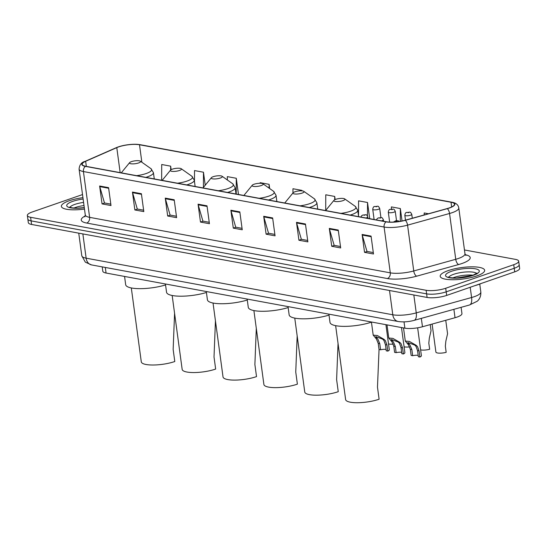 <?xml version="1.0" encoding="UTF-8"?>
<svg xmlns="http://www.w3.org/2000/svg" width="547" height="547" viewBox="0 0 547 547"><rect width="100%" height="100%" fill="white"/><g stroke="black" fill="none" stroke-linecap="round" stroke-linejoin="round"><path stroke-width="0.82" d="M461.1 307.325L461.948 313.575A14.01 3.603 172.3 0 1 455.029 317.718L422.469 326.757A14.01 3.603 172.3 0 1 404.876 328.173L106.063 273.028A14.01 3.603 172.3 0 1 102.809 271.223L102.221 266.881M82.522 194.568L32.287 211.962A14.01 3.603 -7.7 0 0 27.35 215.491L28.321 222.65A14.01 3.603 -7.7 0 0 31.576 224.455L427.098 297.445A14.01 3.603 -7.7 0 0 446.68 295.414L514.713 271.859A14.01 3.603 -7.7 0 0 519.65 268.331L519.165 264.748A14.01 3.603 -7.7 0 1 514.228 268.276A14.01 3.603 -7.7 0 0 519.165 264.748L518.679 261.172A14.01 3.603 -7.7 0 0 515.424 259.367L464.458 249.965M27.835 219.067A14.01 3.603 -7.7 0 0 31.09 220.872L426.619 293.869A14.01 3.603 -7.7 0 0 446.195 291.838L514.228 268.276L446.195 291.838A14.01 3.603 -7.7 0 1 426.619 293.869L31.09 220.872A14.01 3.603 -7.7 0 1 27.835 219.067M69.284 200.735A22.42 5.764 -7.7 0 0 61.387 206.383A22.42 5.764 -7.7 0 0 84.484 209.077A22.42 5.764 -7.7 0 1 61.387 206.383A22.42 5.764 -7.7 0 1 69.284 200.735A22.42 5.764 -7.7 0 1 82.939 197.652A22.42 5.764 -7.7 0 0 69.284 200.735M448.109 270.642A22.42 5.764 -7.7 0 0 440.205 276.29A22.42 5.764 -7.7 0 0 453.401 279.736A22.42 5.764 -7.7 0 0 476.745 275.927A22.42 5.764 -7.7 0 0 484.649 270.28A22.42 5.764 -7.7 0 0 471.452 266.833A22.42 5.764 -7.7 0 0 448.109 270.642A22.42 5.764 -7.7 0 0 440.205 276.29A22.42 5.764 -7.7 0 0 453.401 279.736A22.42 5.764 -7.7 0 0 476.745 275.927A22.42 5.764 -7.7 0 0 484.649 270.28A22.42 5.764 -7.7 0 0 471.452 266.833A22.42 5.764 -7.7 0 0 448.109 270.642M118.61 146.917A14.947 3.843 172.3 0 1 139.499 144.757L451.022 202.246A14.947 3.843 172.3 0 1 454.495 204.168A14.947 3.843 172.3 0 1 447.118 208.592L405.122 220.25A14.947 3.843 172.3 0 1 386.353 221.761L85.681 166.267A14.947 3.843 172.3 0 1 82.207 164.346A14.947 3.843 172.3 0 1 85.647 161.29L116.785 147.628A14.947 3.843 172.3 0 1 118.61 146.917M118.371 146.876A15.323 3.938 -7.7 0 0 116.504 147.601L85.366 161.262A15.323 3.938 -7.7 0 0 85.394 166.37L386.066 221.856A15.323 3.938 -7.7 0 0 405.306 220.311L447.302 208.646A15.323 3.938 -7.7 0 0 451.309 202.151L139.779 144.654A15.323 3.938 -7.7 0 0 133.892 144.278A15.323 3.938 -7.7 0 0 121.455 145.96A15.323 3.938 -7.7 0 0 118.371 146.876M27.35 215.491A14.01 3.603 -7.7 0 0 30.605 217.296L426.134 290.286A14.01 3.603 -7.7 0 0 445.709 288.255L513.742 264.7A14.01 3.603 -7.7 0 0 518.679 261.172M305.452 223.99L307.865 241.883L298.922 240.236L296.501 222.342L305.452 223.99M338.258 230.048L340.678 247.941L331.728 246.287L329.315 228.393L338.258 230.048M371.071 236.099L373.492 253.993L364.541 252.345L362.121 234.451L371.071 236.099M207.012 205.829L209.433 223.716L200.482 222.068L198.069 204.175L207.012 205.829M174.206 199.771L176.619 217.665L167.676 216.01L165.256 198.117L174.206 199.771M141.393 193.713L143.813 211.607L134.863 209.959L132.442 192.065L141.393 193.713M108.579 187.662L111 205.556L102.05 203.901L99.629 186.007L108.579 187.662M272.638 217.938L275.059 235.832L266.109 234.178L263.688 216.284L272.638 217.938M239.825 211.88L242.246 229.774L233.295 228.126L230.875 210.233L239.825 211.88M369.717 218.691L367.529 202.493L358.579 200.845L358.517 216.017M402.024 220.995L400.342 208.551L391.392 206.903L391.378 209.139M428.52 213.754L424.205 212.954L424.192 214.95M269.664 188.544L269.097 184.332L260.146 182.677L260.146 183.286M238.471 194.465L236.283 178.274L227.333 176.626L227.32 179.956M205.228 185.207L203.47 172.223L194.52 170.568L194.479 181.57M171.136 169.679L170.657 166.165L161.714 164.51L161.645 180.291M335.14 199.58L334.716 196.441L325.766 194.787L325.704 210.424M301.971 190.869L301.903 190.383L292.96 188.736L292.939 192.988M233.295 228.126L235.907 227.217M242.054 228.352L235.73 227.19L231.005 210.834A3.74 2.844 -79.5 0 1 230.875 210.233M266.109 234.178L268.721 233.275M274.868 234.41L268.536 233.241L263.818 216.892A3.74 2.844 -79.5 0 1 263.688 216.284M102.05 203.901L104.662 202.999M110.809 204.134L104.484 202.964L99.759 186.616A3.74 2.844 -79.5 0 1 99.629 186.007M134.863 209.959L137.475 209.057M143.622 210.192L137.29 209.022L132.572 192.674A3.74 2.844 -79.5 0 1 132.442 192.065M167.676 216.01L170.281 215.108M176.428 216.243L170.103 215.074L165.379 198.725A3.74 2.844 -79.5 0 1 165.256 198.117M200.482 222.068L203.094 221.166M209.241 222.301L202.916 221.132L198.192 204.783A3.74 2.844 -79.5 0 1 198.069 204.175M364.541 252.345L367.153 251.442M373.3 252.577L366.975 251.408L362.251 235.06A3.74 2.844 -79.5 0 1 362.121 234.451M331.728 246.287L334.34 245.384M340.487 246.519L334.162 245.35L329.438 229.002A3.74 2.844 -79.5 0 1 329.315 228.393M298.922 240.236L301.527 239.333M307.674 240.461L301.349 239.299L296.624 222.944A3.74 2.844 -79.5 0 1 296.501 222.342M301.903 190.383L301.903 190.862M269.097 184.332L269.076 188.127M236.283 178.274L236.215 194.048M203.47 172.223L203.409 187.43M170.657 166.165L170.643 170.021M334.716 196.441L334.702 199.785M367.529 202.493L367.468 215.942M400.342 208.551L400.288 221.323M131.307 287.948L141.297 361.854A20.554 5.285 -7.7 0 0 153.392 365.013A20.554 5.285 -7.7 0 0 174.787 361.519L173.153 349.437L174.575 313.287M138.63 162.938A5.607 1.443 -7.7 0 0 140.353 161.174A5.607 1.443 -7.7 0 0 131.471 161.618A5.607 1.443 -7.7 0 0 129.646 162.616A5.607 1.443 -7.7 0 0 132.135 163.881A5.607 1.443 -7.7 0 0 138.63 162.938M124.566 276.44L125.68 284.707A25.688 6.605 -7.7 0 0 139.67 288.659A25.688 6.605 -7.7 0 0 165.556 284.939M172.168 295.489L182.165 369.396A20.554 5.285 -7.7 0 0 194.253 372.555A20.554 5.285 -7.7 0 0 215.655 369.061L214.021 356.979L215.443 320.829M179.498 170.479A5.607 1.443 -7.7 0 0 181.221 168.715A5.607 1.443 -7.7 0 0 172.339 169.16A5.607 1.443 -7.7 0 0 170.514 170.158A5.607 1.443 -7.7 0 0 173.002 171.423A5.607 1.443 -7.7 0 0 179.498 170.479M165.426 283.982L166.548 292.248A25.688 6.605 -7.7 0 0 180.531 296.2A25.688 6.605 -7.7 0 0 206.424 292.481M213.036 303.031L223.026 376.938A20.554 5.285 -7.7 0 0 235.121 380.097A20.554 5.285 -7.7 0 0 256.522 376.603L254.888 364.521L256.304 328.371M220.366 178.021A5.607 1.443 -7.7 0 0 222.089 176.257A5.607 1.443 -7.7 0 0 213.207 176.695A5.607 1.443 -7.7 0 0 211.374 177.7A5.607 1.443 -7.7 0 0 213.863 178.965A5.607 1.443 -7.7 0 0 220.366 178.021M206.294 291.524L207.416 299.79A25.688 6.605 -7.7 0 0 221.398 303.742A25.688 6.605 -7.7 0 0 247.292 300.023M253.897 310.573L263.893 384.479A20.554 5.285 -7.7 0 0 275.982 387.638A20.554 5.285 -7.7 0 0 297.383 384.144L295.749 372.063L297.171 335.913M261.227 185.563A5.607 1.443 -7.7 0 0 262.95 183.799A5.607 1.443 -7.7 0 0 254.068 184.236A5.607 1.443 -7.7 0 0 252.242 185.242A5.607 1.443 -7.7 0 0 254.731 186.506A5.607 1.443 -7.7 0 0 261.227 185.563M247.162 299.065L248.276 307.332A25.688 6.605 -7.7 0 0 262.259 311.284A25.688 6.605 -7.7 0 0 288.153 307.564M294.765 318.115L304.761 392.021A20.554 5.285 -7.7 0 0 316.85 395.18A20.554 5.285 -7.7 0 0 338.251 391.686L336.617 379.604L338.039 343.454M302.094 193.105A5.607 1.443 -7.7 0 0 303.817 191.341A5.607 1.443 -7.7 0 0 294.936 191.778A5.607 1.443 -7.7 0 0 293.11 192.783A5.607 1.443 -7.7 0 0 295.592 194.048A5.607 1.443 -7.7 0 0 302.094 193.105M288.023 306.607L289.144 314.874A25.688 6.605 -7.7 0 0 303.127 318.826A25.688 6.605 -7.7 0 0 329.02 315.106M335.632 325.656L345.622 399.563A20.554 5.285 -7.7 0 0 357.717 402.722A20.554 5.285 -7.7 0 0 379.112 399.228L377.478 387.146L379.05 349.492L378.216 343.359L376.425 338.996L373.198 335.147L377.334 335.516L384.062 339.366L385.375 340.644L386.982 344.972L387.809 351.112A7.008 1.798 172.3 0 0 389.307 349.731L385.922 324.672M342.955 200.646A5.607 1.443 -7.7 0 0 344.678 198.882A5.607 1.443 -7.7 0 0 335.796 199.32A5.607 1.443 -7.7 0 0 333.971 200.325A5.607 1.443 -7.7 0 0 336.46 201.59A5.607 1.443 -7.7 0 0 342.955 200.646M328.891 314.149L330.005 322.415A25.688 6.605 -7.7 0 0 344.863 326.368A25.688 6.605 -7.7 0 0 371.44 322.149M474.933 285.63A23.357 6.003 -7.7 0 0 478.488 284.536A23.357 6.003 -7.7 0 0 481.524 283.346M393.238 344.097A7.008 1.798 172.3 0 1 388.527 343.933M409.655 346.887A7.008 1.798 172.3 0 1 404.096 346.805M420.622 349.854A7.008 1.798 172.3 0 0 429.648 349.273L428.814 343.14L429.333 338.073L431.043 330.696L430.222 324.603M432.116 324.077L435.904 352.083A7.008 1.798 172.3 0 0 446.174 352.323L445.34 346.189L445.86 341.123L447.569 333.745L445.75 320.296M387.809 351.112L386.271 350.825L385.444 344.692L383.885 340.371L382.524 339.085L375.748 336.59L377.915 339.27L379.755 343.639L380.582 349.779A4.67 1.203 172.3 0 1 386.093 349.478M379.044 349.492L380.582 349.779M396.151 352.651L394.613 352.364L393.785 346.23L391.994 341.868L388.767 338.019L392.903 338.395L399.631 342.244L400.944 343.523L402.551 347.851L403.385 353.984L401.847 353.697L401.013 347.564L399.454 343.243L398.1 341.957L391.317 339.468L393.484 342.142L395.324 346.511L396.151 352.651A4.67 1.203 172.3 0 1 401.662 352.35M401.491 327.55L404.883 352.603A7.008 1.798 172.3 0 1 403.385 353.984M412.677 355.7L411.139 355.413L410.312 349.28L408.52 344.918L405.293 341.068L409.429 341.444L416.158 345.294L417.47 346.572L419.077 350.901L419.911 357.034L418.373 356.747L417.539 350.613L415.98 346.292L414.619 345.007L407.843 342.518L410.011 345.191L411.85 349.56L412.677 355.7A4.67 1.203 172.3 0 1 418.188 355.4M417.641 327.81L421.402 355.653A7.008 1.798 172.3 0 1 419.911 357.034M105.311 267.456L106.063 273.028M404.021 321.875L404.876 328.173M421.334 318.368L422.469 326.757M453.894 309.328L455.029 317.718M413.833 294.997L416.253 312.884A9.34 4.253 74.5 0 1 414.106 320.371C408.568 321.868 403.255 322.245 398.182 321.499L91.534 264.912L85.339 262.163L81.797 255.777A18.687 4.807 -7.7 0 0 86.139 258.177L392.787 314.771A18.687 4.807 -7.7 0 0 416.253 312.884L471.596 297.513A18.687 4.807 -7.7 0 0 474.235 296.7A18.687 4.807 -7.7 0 0 480.82 291.989L479.753 284.078M470.208 287.271L471.596 297.513A9.34 4.253 74.5 0 1 469.449 305.007L414.106 320.371M31.576 224.455L30.605 217.296M514.713 271.859L513.742 264.7M446.68 295.414L445.709 288.255M427.098 297.445L426.134 290.286M91.534 264.912A9.34 7.104 -79.5 0 1 86.139 258.177L82.864 233.918M398.182 321.499A9.34 7.104 -79.5 0 1 392.787 314.771L389.512 290.505M139.499 144.757L141.858 162.233M465.258 254.704A23.357 6.003 172.3 0 1 461.976 263.497A23.357 6.003 172.3 0 1 458.673 264.522L416.677 276.18A23.357 6.003 172.3 0 1 387.351 278.539L86.679 223.053A23.357 6.003 172.3 0 1 85.25 215.928M447.302 208.646A4.67 2.126 74.5 0 1 449.552 213.487L455.747 259.292A18.687 4.807 -7.7 0 0 458.393 258.478A18.687 4.807 -7.7 0 0 464.977 253.767L465.859 255.49M121.455 145.96L116.203 147.711A4.67 3.357 66.3 0 1 116.504 147.601M386.066 221.856A4.67 3.555 100.5 0 0 384.097 227.032L83.424 171.546A4.67 3.555 -79.5 0 1 85.394 166.37M405.306 220.311A4.67 2.126 74.5 0 1 407.563 225.145A18.687 4.807 172.3 0 1 384.097 227.032L390.291 272.844A18.687 4.807 -7.7 0 0 413.751 270.956L455.747 259.292A4.67 2.126 -105.5 0 0 458.673 264.522M116.203 147.711L85.065 161.372A4.67 3.357 66.3 0 1 85.366 161.262M86.679 223.053A4.67 3.555 -79.5 0 0 89.619 217.35L83.424 171.546A18.687 4.807 172.3 0 1 79.083 169.139L85.277 214.95A18.687 4.807 -7.7 0 0 89.619 217.35L390.291 272.844A4.67 3.555 -79.5 0 1 387.351 278.539M451.309 202.151A4.67 3.555 -79.5 0 1 451.747 202.192C455.931 202.848 458.277 204.776 458.783 207.963A18.687 4.807 172.3 0 1 449.552 213.487L407.563 225.145L413.751 270.956A4.67 2.126 -105.5 0 0 416.677 276.18M133.892 144.278L140.217 144.702A4.67 3.555 100.5 0 0 139.779 144.654M451.022 202.246L451.658 206.944M116.785 147.628L120.169 172.633M85.647 161.29L86.337 166.391M239.907 212.482L231.005 210.834M207.094 206.424L198.192 204.783M174.281 200.366L165.379 198.725M141.475 194.315L132.572 192.674M108.662 188.257L99.759 186.616M272.721 218.533L263.818 216.892M305.527 224.591L296.624 222.944M338.34 230.643L329.438 229.002M371.153 236.701L362.251 235.06M84.006 205.549A14.236 3.658 -7.7 0 0 75.301 207.511A14.236 3.658 -7.7 0 0 73.852 208.065M83.582 202.417A14.236 3.658 -7.7 0 0 74.877 204.38A14.236 3.658 -7.7 0 0 69.961 207.368M83.123 199.019A17.039 4.383 -7.7 0 0 72.724 201.371A17.039 4.383 -7.7 0 0 67.855 206.964A17.039 4.383 -7.7 0 0 84.293 207.703M136.613 175.669A15.446 3.973 -7.7 0 0 146.193 173.522A15.446 3.973 -7.7 0 0 150.945 168.661L140.353 161.174M145.844 177.372A16.813 4.321 -7.7 0 0 147.492 176.845A16.813 4.321 -7.7 0 0 153.42 172.613L150.945 168.661M177.481 183.211A15.446 3.973 -7.7 0 0 187.06 181.064A15.446 3.973 -7.7 0 0 191.806 176.202L181.221 168.715M186.712 184.913A16.813 4.321 -7.7 0 0 188.359 184.387A16.813 4.321 -7.7 0 0 194.288 180.154L191.806 176.202M162.295 180.189A15.446 3.973 -7.7 0 0 162.151 180.38L170.514 170.158M218.342 190.753A15.446 3.973 -7.7 0 0 227.921 188.606A15.446 3.973 -7.7 0 0 232.673 183.744L222.089 176.257M227.573 192.455A16.813 4.321 -7.7 0 0 229.22 191.929A16.813 4.321 -7.7 0 0 235.148 187.696L232.673 183.744M203.163 187.73A15.446 3.973 -7.7 0 0 203.019 187.922L211.374 177.7M259.21 198.294A15.446 3.973 -7.7 0 0 268.789 196.147A15.446 3.973 -7.7 0 0 273.541 191.286L262.95 183.799M268.44 199.997A16.813 4.321 -7.7 0 0 270.088 199.47A16.813 4.321 -7.7 0 0 276.016 195.238L273.541 191.286M300.071 205.836A15.446 3.973 -7.7 0 0 309.65 203.689A15.446 3.973 -7.7 0 0 314.402 198.828L303.817 191.341M309.301 207.539A16.813 4.321 -7.7 0 0 310.956 207.012A16.813 4.321 -7.7 0 0 316.877 202.78L314.402 198.828M284.891 202.814A15.446 3.973 -7.7 0 0 284.748 203.005L293.11 192.783M340.938 213.378A15.446 3.973 -7.7 0 0 350.518 211.231A15.446 3.973 -7.7 0 0 355.27 206.369L344.678 198.882M350.169 215.08A16.813 4.321 -7.7 0 0 351.817 214.554A16.813 4.321 -7.7 0 0 357.745 210.322L355.27 206.369M325.752 210.356A15.446 3.973 -7.7 0 0 325.609 210.547L333.971 200.325M473.08 275.216A14.236 3.658 -7.7 0 0 454.119 277.425A14.236 3.658 -7.7 0 0 452.67 277.979M476.642 273.507A14.236 3.658 -7.7 0 0 453.695 274.293A14.236 3.658 -7.7 0 0 448.786 277.274M473.305 275.291A17.039 4.383 -7.7 0 0 475.357 268.809A17.039 4.383 -7.7 0 0 451.548 271.278A17.039 4.383 -7.7 0 0 449.504 277.76A17.039 4.383 -7.7 0 0 473.305 275.291M378.442 209.282A3.501 0.903 172.3 0 1 374.798 209.877A3.501 0.903 172.3 0 1 372.733 209.344C373.075 207.292 373.731 206.349 374.695 206.527C378.545 206.52 377.792 205.091 379.68 208.4A3.501 0.903 172.3 0 1 378.442 209.282M375.16 206.499L376.651 206.773L375.16 206.499M394.011 212.161A3.501 0.903 172.3 0 1 390.367 212.756A3.501 0.903 172.3 0 1 388.302 212.215C388.65 210.164 389.3 209.227 390.264 209.398C394.113 209.392 393.361 207.963 395.249 211.279A3.501 0.903 172.3 0 1 394.011 212.161M390.729 209.371L392.22 209.645L390.729 209.371M410.537 215.21A3.501 0.903 172.3 0 1 406.893 215.805A3.501 0.903 172.3 0 1 404.828 215.265C405.177 213.214 405.826 212.277 406.79 212.448C410.64 212.441 409.888 211.012 411.775 214.328A3.501 0.903 172.3 0 1 410.537 215.21M407.255 212.421L408.746 212.694L407.255 212.421M368.015 218.376L367.816 216.899A3.501 0.903 172.3 0 1 366.579 217.781A3.501 0.903 172.3 0 1 365.895 217.98M364.787 215.265L363.297 214.992L364.787 215.265M375.276 337.745L376.808 338.032M382.524 339.085L384.062 339.366M385.444 344.692L386.982 344.972M378.216 343.359L379.755 343.639M383.584 221.248L383.385 219.771A3.501 0.903 172.3 0 1 382.148 220.653A3.501 0.903 172.3 0 1 381.464 220.858M380.356 218.137L378.866 217.863L380.356 218.137M390.845 340.624L392.384 340.904M398.1 341.957L399.631 342.244M401.013 347.564L402.551 347.851M393.785 346.23L395.324 346.511M396.883 221.186L395.392 220.913L396.883 221.186M407.371 343.673L408.903 343.954M414.619 345.007L416.158 345.294M417.539 350.613L419.077 350.901M410.312 349.28L411.85 349.56M480.82 291.989C481.196 297.889 477.914 300.706 477.121 301.294L469.449 305.007M81.797 255.777L78.741 233.159M85.065 161.372C81.462 162.281 79.465 164.873 79.083 169.139M451.747 202.192L140.217 144.702M458.783 207.963L464.977 253.767M85.277 214.95L84.881 216.844M84.286 207.614L77.277 208.161L72.115 207.874L69.455 207.122M154.275 178.931L153.42 172.613M129.646 162.616L121.427 172.647M195.135 186.472L194.288 180.154M236.003 194.014L235.148 187.696M276.871 201.556L276.016 195.238M252.242 185.242L244.024 195.272M317.732 209.098L316.877 202.78M358.6 216.639L357.745 210.322M476.902 274.061L477.059 273.144L472.752 275.332L456.102 278.067C450.229 277.746 447.624 277.404 448.28 277.035M374.107 219.497L372.733 209.344M380.917 217.59L379.68 208.4M389.642 222.103L388.302 212.215M396.513 220.632L395.249 211.279M405.491 220.147L404.828 215.265M412.308 218.253L411.775 214.328M367.816 216.899C365.929 213.583 366.681 215.012 362.832 215.019L361.594 215.757L360.89 217.063M373.198 335.147L371.42 321.998M383.385 219.771C381.498 216.455 382.25 217.891 378.401 217.897L377.163 218.629L376.459 219.935M388.767 338.019L386.989 324.87M399.276 221.487L398.209 220.803L396.09 220.673L393.355 222.089M405.293 341.068L403.515 327.92"/></g></svg>
